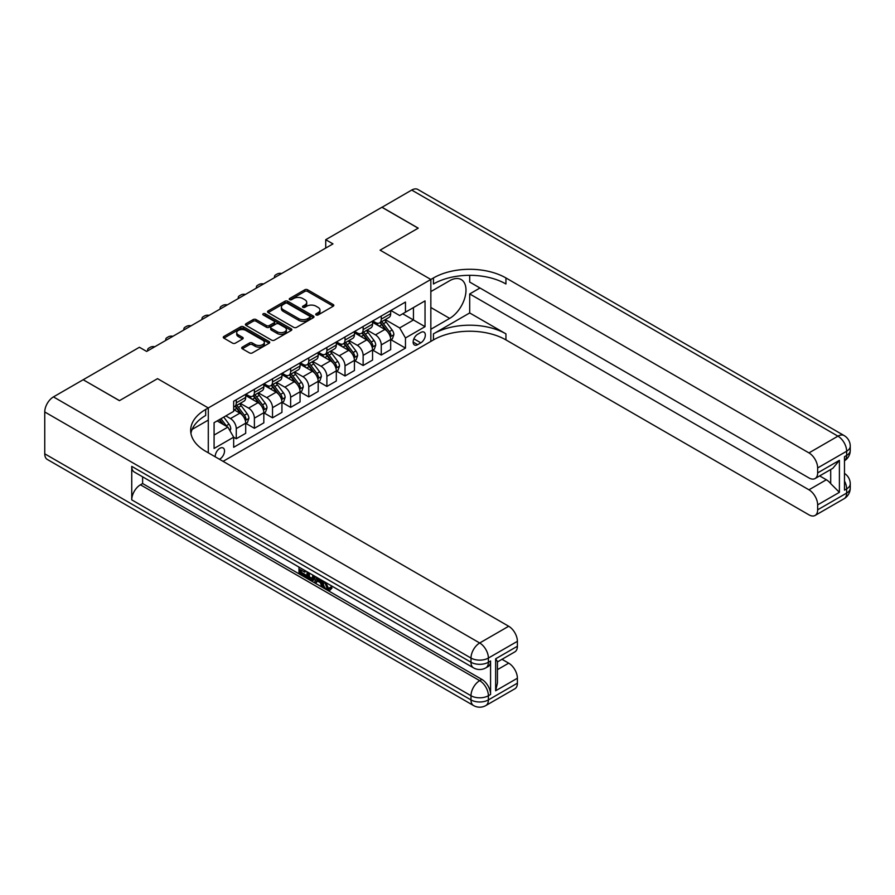 <?xml version="1.0" encoding="UTF-8"?>
<svg xmlns="http://www.w3.org/2000/svg" width="895" height="895" viewBox="0 0 895 895"><rect width="100%" height="100%" fill="white"/><g stroke="black" fill="none" stroke-linecap="round" stroke-linejoin="round"><path stroke-width="1.34" d="M316.125 314.939A1.41 0.817 0 0 0 318.117 314.939L333.242 306.202A2.014 1.163 0 0 0 333.824 305.385A2.014 1.163 0 0 0 333.242 304.557L307.623 289.779A2.014 1.163 0 0 0 304.781 289.779L289.656 298.505A1.41 0.817 0 0 0 289.242 299.075A1.41 0.817 0 0 0 289.656 299.657A1.41 0.817 0 0 0 291.647 299.657L293.605 298.527A6.444 3.714 0 0 1 302.711 298.527L304.848 299.758A6.444 3.714 0 0 1 306.728 302.387A6.444 3.714 0 0 1 304.848 305.016L302.89 306.146A1.41 0.817 0 0 0 302.476 306.716A1.41 0.817 0 0 0 302.89 307.298A1.41 0.817 0 0 0 304.882 307.298L306.84 306.168A6.444 3.714 0 0 1 315.946 306.168L318.083 307.399A6.444 3.714 0 0 1 319.962 310.028A6.444 3.714 0 0 1 318.083 312.657L316.125 313.787A1.41 0.817 0 0 0 315.711 314.358A1.41 0.817 0 0 0 316.125 314.939L316.125 313.787M219.432 459.247A6.556 3.793 120 0 0 219.89 459.012A6.556 3.793 120 0 0 224.175 453.228A6.556 3.793 120 0 0 223.168 447.97A6.556 3.793 120 0 0 219.89 448.294A6.556 3.793 120 0 0 215.27 456.842M242.299 347.126A2.014 1.163 0 0 0 241.717 347.942A2.014 1.163 0 0 0 242.299 348.77L249.492 352.91A2.014 1.163 0 0 0 252.334 352.91L269.126 343.221A2.014 1.163 0 0 0 269.719 342.393A2.014 1.163 0 0 0 269.126 341.577L243.507 326.787A2.014 1.163 0 0 0 240.665 326.787L223.873 336.486A2.014 1.163 0 0 0 223.28 337.303A2.014 1.163 0 0 0 223.873 338.131L232.555 343.143A2.014 1.163 0 0 0 235.396 343.143L242.59 338.992A2.014 1.163 0 0 0 243.172 338.165A2.014 1.163 0 0 0 242.59 337.348L238.283 334.864A5.381 3.11 0 0 1 236.705 332.66A5.381 3.11 0 0 1 240.028 329.785A5.381 3.11 0 0 1 245.89 330.468L262.761 340.201A5.381 3.11 0 0 1 264.338 342.393A5.381 3.11 0 0 1 261.016 345.269A5.381 3.11 0 0 1 255.142 344.597L252.334 342.975A2.014 1.163 0 0 0 249.492 342.975L242.299 347.126L242.299 348.77L249.492 344.642L249.492 342.975M44.75 453.821L470.994 699.912A12.306 7.104 120 0 0 473.544 705.54L47.301 459.448A12.306 7.104 -60 0 1 44.75 453.821L44.75 411.968A12.306 7.104 -60 0 1 53.454 396.899L83.168 379.737L119.415 400.669L157.542 378.652L119.494 400.624L83.246 379.782M83.246 379.704L139.419 347.26L146.668 351.444L332.974 243.887L325.724 239.703L381.908 207.271L418.155 228.191L380.095 250.164L430.842 279.464L208.289 407.952L157.542 378.652L208.289 407.952L205.682 409.451A51.261 29.591 0 0 0 190.669 430.383A51.261 29.591 0 0 0 205.682 451.304L508.696 626.254A12.306 7.104 60 0 1 517.388 641.323L488.39 658.06L488.39 662.244L490.572 660.991A12.306 7.104 60 0 1 488.021 666.618L485.851 667.871A12.306 7.104 -120 0 0 488.39 662.244A12.306 7.104 0 0 1 470.994 662.244L470.994 658.06L44.75 411.968M293.75 327.357A2.014 1.163 0 0 0 296.592 327.357L313.384 317.669A2.014 1.163 0 0 0 313.977 316.841A2.014 1.163 0 0 0 313.384 316.024L287.765 301.235A2.014 1.163 0 0 0 284.923 301.235L268.131 310.934A2.014 1.163 0 0 0 267.538 311.751A2.014 1.163 0 0 0 268.131 312.579L293.75 327.357M263.779 315.241A1.41 0.817 0 0 1 265.211 315.443L265.211 313.765L291.255 328.801A2.014 1.163 0 0 1 291.848 329.617A2.014 1.163 0 0 1 291.255 330.445L274.463 340.134A2.014 1.163 0 0 1 271.621 340.134L246.002 325.355L246.002 323.71A2.014 1.163 0 0 0 245.409 324.527A2.014 1.163 0 0 0 246.002 325.355M246.002 323.71L253.184 319.56A2.014 1.163 0 0 1 256.037 319.56L266.419 325.556A2.014 1.163 0 0 0 269.272 325.556L274.038 322.804A2.014 1.163 0 0 0 274.631 321.976A2.014 1.163 0 0 0 274.038 321.16L263.219 314.917A1.41 0.817 0 0 1 262.806 314.335A1.41 0.817 0 0 1 263.678 313.586A1.41 0.817 0 0 1 265.211 313.765M420.829 332.448L417.641 334.294A6.354 3.669 120 0 0 413.49 339.887A6.354 3.669 120 0 0 414.463 344.989A6.354 3.669 120 0 0 417.641 344.664L420.829 342.83A6.354 3.669 120 0 0 424.991 337.225A6.354 3.669 120 0 0 424.017 332.134A6.354 3.669 120 0 0 420.829 332.448M208.289 452.814L208.289 407.952L208.289 420.091L192.112 429.421M223.079 461.35L433.448 339.899A51.261 29.591 180 0 1 505.943 339.899L808.957 514.838A12.306 7.104 -120 0 0 815.099 515.453A12.306 7.104 -120 0 0 817.65 509.814L846.648 493.078L846.648 488.894L844.477 490.147L844.477 456.663L846.648 455.41L846.648 451.225L817.65 467.962L817.65 472.907L839.398 460.343L839.398 492.328L830.694 483.624L830.694 469.528M381.975 207.226L418.222 228.147L380.095 250.164L430.842 279.464L430.842 341.409L430.842 329.27L449.682 318.385A23.069 13.313 120 0 0 464.751 298.057A23.069 13.313 120 0 0 461.216 279.576A23.069 13.313 120 0 0 449.682 280.717L430.842 291.602L430.842 279.464L433.448 277.953A51.261 29.591 180 0 1 505.943 277.953L808.957 452.904L837.944 436.156L411.7 190.064L381.975 207.304M390.891 310.475L399.662 315.543L405.469 312.187L405.469 302.062L233.662 401.251L233.662 411.387L214.084 422.686L214.084 448.462L233.662 437.163L233.662 447.287L405.469 348.099L405.469 337.974L399.662 327.928L385.253 319.604M405.469 312.187L425.035 300.888L425.035 326.675L405.469 337.974M325.724 239.703L325.724 248.072M402.716 313.787L413.445 319.974L413.445 307.589L425.035 300.888M399.662 327.928L413.445 319.974L425.035 326.675M214.084 435.071L227.867 427.116L217.138 420.918M233.662 437.241L236.269 438.751L236.269 428.627A8.2 4.732 -120 0 0 230.474 418.58L225.831 415.906M236.269 438.751L245.7 433.314L245.7 423.178A8.2 4.732 -120 0 0 239.894 413.143L233.662 409.541M245.912 423.391L254.393 428.291L254.393 418.166A8.2 4.732 -120 0 0 248.597 408.12L240.263 403.309M254.393 428.291L263.824 422.854L263.824 412.718A8.2 4.732 -120 0 0 258.017 402.672L245.7 395.556M264.036 412.931L272.516 417.831L272.516 407.695A8.2 4.732 -120 0 0 266.721 397.648L258.387 392.849M272.516 417.831L281.936 412.382L281.936 402.258A8.2 4.732 -120 0 0 276.141 392.211L263.824 385.096M282.16 402.47L290.64 407.359L290.64 397.235A8.2 4.732 -120 0 0 284.845 387.188L276.51 382.389M290.64 407.359L300.06 401.922L300.06 391.797A8.2 4.732 -120 0 0 294.265 381.751L281.936 374.636M300.284 391.999L308.764 396.899L308.764 386.774A8.2 4.732 -120 0 0 302.969 376.728L294.634 371.917M308.764 396.899L318.184 391.462L318.184 381.337A8.2 4.732 -120 0 0 312.389 371.291L300.06 364.175M318.407 381.538L326.888 386.439L326.888 376.314A8.2 4.732 -120 0 0 321.081 366.268L312.758 361.457M326.888 386.439L336.307 381.001L336.307 370.866A8.2 4.732 -120 0 0 330.512 360.819L318.184 353.704M336.531 371.078L345.011 375.978L345.011 365.842A8.2 4.732 -120 0 0 339.205 355.796L330.881 350.997M345.011 375.978L354.431 370.53L354.431 360.405A8.2 4.732 -120 0 0 348.636 350.359L336.307 343.244M354.655 360.618L363.135 365.507L363.135 355.382A8.2 4.732 -120 0 0 357.329 345.336L349.005 340.536M363.135 365.507L372.555 360.07L372.555 349.945A8.2 4.732 -120 0 0 366.76 339.899L354.431 332.783M372.767 350.146L381.259 355.046L381.259 344.922A8.2 4.732 -120 0 0 375.452 334.875L367.129 330.065M381.259 355.046L390.679 349.609L390.679 339.485A8.2 4.732 -120 0 0 384.884 329.438L372.555 322.323M372.767 320.936L375.452 322.491A8.2 4.732 -120 0 0 379.558 322.894A8.2 4.732 -120 0 0 381.259 319.135L381.259 316.047M354.644 331.396L357.329 332.951A8.2 4.732 -120 0 0 361.435 333.354A8.2 4.732 -120 0 0 363.135 329.606L363.135 326.507M336.531 341.868L339.205 343.411A8.2 4.732 -120 0 0 343.311 343.814A8.2 4.732 -120 0 0 345.011 340.066L345.011 336.967M318.407 352.328L321.081 353.872A8.2 4.732 -120 0 0 325.187 354.286A8.2 4.732 -120 0 0 326.888 350.527L326.888 347.428M300.284 362.788L302.969 364.343A8.2 4.732 -120 0 0 307.063 364.746A8.2 4.732 -120 0 0 308.764 360.987L308.764 357.899M282.16 373.249L284.845 374.804A8.2 4.732 -120 0 0 288.94 375.206A8.2 4.732 -120 0 0 290.64 371.459L290.64 368.36M264.036 383.72L266.721 385.264A8.2 4.732 -120 0 0 270.816 385.667A8.2 4.732 -120 0 0 272.516 381.919L272.516 378.82M245.912 394.18L248.597 395.724A8.2 4.732 -120 0 0 252.692 396.138A8.2 4.732 -120 0 0 254.393 392.379L254.393 389.28M390.891 339.686L405.469 348.099M379.558 322.894L388.978 317.456A8.2 4.732 -120 0 0 390.679 313.697L390.679 310.599M361.435 333.354L370.854 327.917A8.2 4.732 -120 0 0 372.555 324.158L372.555 321.059M343.311 343.814L352.731 338.377A8.2 4.732 -120 0 0 354.431 334.629L354.431 331.53M325.187 354.286L334.607 348.837A8.2 4.732 -120 0 0 336.307 345.09L336.307 341.991M307.063 364.746L316.483 359.309A8.2 4.732 -120 0 0 318.184 355.55L318.184 352.451M288.94 375.206L298.371 369.769A8.2 4.732 -120 0 0 300.06 366.01L300.06 362.911M270.816 385.667L280.247 380.23A8.2 4.732 -120 0 0 281.936 376.482L281.936 373.383M252.692 396.138L262.123 390.69A8.2 4.732 -120 0 0 263.824 386.942L263.824 383.843M233.662 406.934A8.2 4.732 -120 0 0 234.568 406.598L243.999 401.161A8.2 4.732 -120 0 0 245.7 397.402L245.7 394.303M234.568 406.598A8.2 4.732 -120 0 0 236.269 402.839L236.269 399.741M227.867 427.116L233.662 437.163M316.685 315.13L318.083 314.335A6.444 3.714 0 0 0 319.962 311.695L319.962 310.028M306.728 302.387L306.728 304.054A6.444 3.714 0 0 1 304.848 306.694L303.45 307.488M333.242 304.557L333.242 306.202L307.623 291.446A2.014 1.163 0 0 0 304.781 291.446L290.215 299.847M313.384 316.024L313.384 317.669L287.765 302.913A2.014 1.163 0 0 0 284.923 302.913L268.153 312.59M309.827 317.423A1.41 0.817 0 0 0 310.241 316.841A1.41 0.817 0 0 0 309.827 316.271L287.34 303.293A1.41 0.817 0 0 0 285.348 303.293L283.29 304.479A6.444 3.714 0 0 0 281.399 307.108A6.444 3.714 0 0 0 283.29 309.737L298.661 318.609A6.444 3.714 0 0 0 307.768 318.609L309.827 317.423L309.827 319.09A1.41 0.817 0 0 0 310.241 318.519L310.241 316.841M281.399 307.108L281.399 308.786A6.444 3.714 0 0 0 283.29 311.415L283.29 309.737M309.827 319.09L307.768 320.287A6.444 3.714 0 0 1 298.661 320.287L283.29 311.415M246.024 325.366L253.184 321.227L253.184 319.56M274.631 321.976L274.631 323.654A2.014 1.163 0 0 1 274.038 324.482L269.272 327.234A2.014 1.163 0 0 1 266.419 327.234L256.037 321.227A2.014 1.163 0 0 0 253.184 321.227M265.211 315.443L291.233 330.456M277.204 331.776A5.381 3.11 0 0 0 283.066 332.448A5.381 3.11 0 0 0 286.389 329.584A5.381 3.11 0 0 0 284.811 327.38L278.871 323.956A2.014 1.163 0 0 0 276.029 323.956L271.263 326.709A2.014 1.163 0 0 0 270.67 327.525A2.014 1.163 0 0 0 271.263 328.353L277.204 331.776L277.204 333.455A5.381 3.11 0 0 0 283.066 334.126A5.381 3.11 0 0 0 286.389 331.251L286.389 329.584M270.67 327.525L270.67 329.203A2.014 1.163 0 0 0 271.263 330.02L271.263 328.353M277.204 333.455L271.263 330.02M264.338 342.393L264.338 344.072A5.381 3.11 0 0 1 261.016 346.947A5.381 3.11 0 0 1 255.142 346.275L252.334 344.642A2.014 1.163 0 0 0 249.492 344.642M236.705 332.66L236.705 334.338A5.381 3.11 0 0 0 238.283 336.531L238.283 334.864M242.556 339.004L238.283 336.531M269.126 341.577L269.126 343.221L243.507 328.465A2.014 1.163 0 0 0 240.665 328.465L223.895 338.142M390.679 339.809L392.413 338.813L393.867 334.629A5.437 3.132 -120 0 0 392.133 329.998L386.204 322.088A15.685 9.051 -120 0 0 384.492 320.041M378.607 325.814A15.685 9.051 -120 0 0 375.397 322.457M390.186 336.486L390.936 334.853A5.437 3.132 -120 0 0 389.381 331.586L383.452 323.677A15.685 9.051 -120 0 0 381.74 321.629M380.286 322.469A13.022 7.518 60 0 1 382.422 324.907L387.434 331.597M380.006 322.636A15.685 9.051 60 0 1 381.717 324.684L385.656 329.942M281.656 273.512A4.106 2.372 -0 0 0 277.159 274.027L275.705 274.854A4.106 2.372 -0 0 0 274.508 276.533A4.106 2.372 -0 0 0 274.832 277.461M372.555 350.281L374.3 349.274L375.743 345.09A5.437 3.132 -120 0 0 374.009 340.458L368.091 332.548A15.685 9.051 -120 0 0 366.379 330.501M360.484 336.274A15.685 9.051 -120 0 0 357.273 332.918M372.063 346.947L372.812 345.313A5.437 3.132 -120 0 0 371.257 342.047L365.328 334.148A15.685 9.051 -120 0 0 363.616 332.09M362.162 332.94A13.022 7.518 60 0 1 364.299 335.368L369.311 342.058M361.882 333.097A15.685 9.051 60 0 1 363.594 335.144L367.532 340.402M263.533 283.983A4.106 2.372 -0 0 0 259.035 284.487L257.581 285.326A4.106 2.372 -0 0 0 256.384 286.993A4.106 2.372 -0 0 0 256.708 287.921M354.431 360.741L356.176 359.734L357.62 355.55A5.437 3.132 -120 0 0 355.886 350.918L349.967 343.02A15.685 9.051 -120 0 0 348.256 340.961M342.36 346.734A15.685 9.051 -120 0 0 339.149 343.378M353.939 357.407L354.688 355.785A5.437 3.132 -120 0 0 353.133 352.518L347.204 344.609A15.685 9.051 -120 0 0 345.492 342.561M344.038 343.4A13.022 7.518 60 0 1 346.175 345.828L351.187 352.518M343.758 343.557A15.685 9.051 60 0 1 345.47 345.615L349.408 350.862M245.409 294.444A4.106 2.372 -0 0 0 240.912 294.947L239.457 295.786A4.106 2.372 -0 0 0 238.26 297.464A4.106 2.372 -0 0 0 238.585 298.382M336.307 371.201L338.053 370.194L339.496 366.01A5.437 3.132 -120 0 0 337.762 361.39L331.844 353.48A15.685 9.051 -120 0 0 330.132 351.433M324.236 357.206A15.685 9.051 -120 0 0 321.025 353.838M335.815 367.879L336.565 366.245A5.437 3.132 -120 0 0 335.01 362.978L329.08 355.069A15.685 9.051 -120 0 0 327.38 353.022M325.914 353.861A13.022 7.518 60 0 1 328.051 356.288L333.063 362.978M325.635 354.028A15.685 9.051 60 0 1 327.346 356.076L331.284 361.334M227.285 304.904A4.106 2.372 -0 0 0 222.788 305.408L221.333 306.247A4.106 2.372 -0 0 0 220.136 307.925A4.106 2.372 -0 0 0 220.461 308.842M318.184 381.662L319.929 380.666L321.372 376.482A5.437 3.132 -120 0 0 319.638 371.85L313.72 363.941A15.685 9.051 -120 0 0 312.008 361.893M306.112 367.666A15.685 9.051 -120 0 0 302.902 364.31M317.691 378.339L318.441 376.705A5.437 3.132 -120 0 0 316.886 373.439L310.968 365.529A15.685 9.051 -120 0 0 309.256 363.482M307.791 364.321A13.022 7.518 60 0 1 309.927 366.76L314.939 373.45M307.511 364.489A15.685 9.051 60 0 1 309.222 366.536L313.161 371.794M209.161 315.364A4.106 2.372 -0 0 0 204.664 315.879L203.221 316.707A4.106 2.372 -0 0 0 202.013 318.385A4.106 2.372 -0 0 0 202.337 319.314M469.696 312.948L433.448 333.869A51.261 29.591 180 0 1 505.943 333.869L469.696 312.948L469.696 293.94L479.988 288M469.696 275.313L469.696 282.059L808.957 477.93A12.306 7.104 -120 0 0 815.099 478.534A12.306 7.104 -120 0 0 817.65 472.907M839.398 492.328L817.65 504.881L817.65 509.814M817.65 504.881A12.306 7.104 -120 0 0 808.957 489.811L826.353 479.765A12.306 7.104 60 0 1 830.694 483.624M469.696 293.94L808.957 489.811M411.7 190.064A12.306 7.104 -60 0 1 417.853 189.46L844.097 435.552A12.306 7.104 120 0 0 837.944 436.156A12.306 7.104 60 0 1 846.648 451.225A12.306 7.104 180 0 0 850.25 446.202A12.306 12.306 0 0 0 844.097 435.552M817.65 467.962A12.306 7.104 -120 0 0 808.957 452.904M819.663 475.905L826.353 479.765M433.448 277.953L433.448 283.983A51.261 29.591 180 0 1 505.943 283.983L505.943 277.953M815.099 478.534L832.887 468.264L839.398 460.343M325.679 582.455L328.375 588.082L329.382 588.429M324.639 581.907L327.212 588.742L328.901 588.955L330.814 586.975L332.034 588.004L329.863 590.308L327.324 589.973C324.65 588.16 323.308 585.643 323.296 582.421L323.397 581.191M317.546 581.101L315.823 583.204L314.525 582.455L316.718 577.331M322.234 580.519L323.968 586.572L322.815 587.232L321.506 586.482L320.522 582.824L316.808 580.687L315.823 583.204M301.369 570.216L301.369 572.364L306.504 575.317L306.504 576.481L305.34 577.152L298.986 573.482L298.986 567.094M305.945 571.111L304.781 572.196L300.205 569.556L300.205 573.024L301.369 572.364M131.744 466.373L470.994 662.244A12.306 7.104 120 0 0 473.544 667.871L134.284 472.012A12.306 7.104 -60 0 1 131.744 466.373L131.744 499.857A12.306 7.104 -60 0 1 140.437 484.788L142.618 483.535L481.868 679.406A12.306 7.104 60 0 1 490.572 694.475L490.572 660.991M142.618 483.535L142.618 476.811M315.308 576.514L314.111 579.815L312.948 580.475L310.129 579.915L307.007 578.114L307.007 571.726M495.64 658.809L497.452 661.539L497.441 683.042L495.64 690.783L495.64 658.809L517.388 646.257L517.388 641.323M517.388 646.257A12.306 7.104 60 0 1 514.849 651.884L497.441 661.931M502.005 659.302L508.696 663.161A12.306 7.104 60 0 1 517.388 678.231L495.64 690.783M490.572 694.475L488.39 695.728L488.39 699.912L517.388 683.176L517.388 678.231M517.388 683.176A12.306 7.104 60 0 1 514.849 688.803L485.851 705.54A12.306 7.104 -120 0 0 488.39 699.912A12.306 7.104 0 0 1 470.994 699.912L470.994 695.728L131.744 499.857M205.682 409.451L205.682 415.481A51.261 29.591 0 0 0 190.937 433.393M300.205 573.024L305.34 575.988L306.504 575.317M305.34 575.988L305.34 577.152M300.205 567.799L305.296 570.741M304.781 571.032L304.781 572.196M314.055 575.798L312.948 580.475M308.238 572.442L308.238 577.667L312.086 579.177L312.836 575.093M314.145 577.163L315.286 576.503M309.401 573.102L309.401 576.995L313.25 578.506M308.238 577.667L309.401 576.995M310.028 578.696L311.192 578.025M320.611 579.58L322.815 587.232M317.87 577.991L317.177 579.736L320.153 581.448L319.47 578.92M318.598 578.416L318.34 579.065L319.728 579.859M317.177 579.736L318.34 579.065M327.212 588.742L328.375 588.082M324.516 583.126L325.635 582.477M329.651 587.646L330.881 588.675L332.034 588.004M330.881 588.675L329.863 590.308M300.06 392.133L301.805 391.126L303.248 386.942A5.437 3.132 -120 0 0 301.514 382.31L295.596 374.401A15.685 9.051 -120 0 0 293.884 372.354M287.989 378.126A15.685 9.051 -120 0 0 284.778 374.77M299.568 388.799L300.317 387.166A5.437 3.132 -120 0 0 298.762 383.899L292.844 376.001A15.685 9.051 -120 0 0 291.132 373.942M289.667 374.792A13.022 7.518 60 0 1 291.804 377.22L296.816 383.91M289.387 374.949A15.685 9.051 60 0 1 291.099 376.996L295.037 382.254M191.038 325.836A4.106 2.372 -0 0 0 186.54 326.339L185.097 327.178A4.106 2.372 -0 0 0 183.889 328.845A4.106 2.372 -0 0 0 184.213 329.774M281.936 402.593L283.681 401.586L285.125 397.402A5.437 3.132 -120 0 0 283.391 392.771L277.472 384.872A15.685 9.051 -120 0 0 275.761 382.814M269.865 388.587A15.685 9.051 -120 0 0 266.654 385.23M281.444 399.259L282.193 397.637A5.437 3.132 -120 0 0 280.638 394.371L274.72 386.461A15.685 9.051 -120 0 0 273.009 384.414M271.543 385.253A13.022 7.518 60 0 1 273.68 387.68L278.692 394.371M271.263 385.409A15.685 9.051 60 0 1 272.975 387.468L276.913 392.715M172.914 336.296A4.106 2.372 -0 0 0 168.417 336.8L166.973 337.639A4.106 2.372 -0 0 0 165.765 339.317A4.106 2.372 -0 0 0 166.09 340.234M263.824 413.054L265.558 412.047L267.012 407.863A5.437 3.132 -120 0 0 265.278 403.242L259.349 395.333A15.685 9.051 -120 0 0 257.637 393.285M251.741 399.058A15.685 9.051 -120 0 0 248.53 395.691M263.32 409.731L264.07 408.098A5.437 3.132 -120 0 0 262.515 404.831L256.596 396.921A15.685 9.051 -120 0 0 254.885 394.874M253.419 395.713A13.022 7.518 60 0 1 255.556 398.141L260.579 404.831M253.14 395.881A15.685 9.051 60 0 1 254.851 397.928L258.789 403.186M154.801 346.757A4.106 2.372 -0 0 0 150.293 347.26L148.85 348.099A4.106 2.372 -0 0 0 147.641 349.777A4.106 2.372 -0 0 0 147.966 350.695M245.7 423.514L247.434 422.518L248.888 418.334A5.437 3.132 -120 0 0 247.154 413.703L241.225 405.793A15.685 9.051 -120 0 0 239.513 403.746M245.196 420.191L245.946 418.558A5.437 3.132 -120 0 0 244.391 415.291L238.473 407.382A15.685 9.051 -120 0 0 236.761 405.334M235.295 406.173A13.022 7.518 60 0 1 237.444 408.612L242.455 415.302M235.016 406.341A15.685 9.051 60 0 1 236.727 408.388L240.665 413.647M230.037 430.887L230.765 428.794A5.437 3.132 -120 0 0 229.03 424.163L223.739 417.104M226.771 426.49A5.437 3.132 -120 0 0 226.278 425.751L220.987 418.703M219.622 419.486L223.426 424.554M219.253 419.699L222.463 424.006M230.474 418.58L239.894 413.143M248.597 408.12L258.017 402.672M266.721 397.648L276.141 392.211M284.845 387.188L294.265 381.751M302.969 376.728L312.389 371.291M321.081 366.268L330.512 360.819M339.205 355.796L348.636 350.359M357.329 345.336L366.76 339.899M375.452 334.875L384.884 329.438M381.259 319.135L390.679 313.697M381.259 344.922L390.679 339.485M363.135 355.382L372.555 349.945M363.135 329.606L372.555 324.158M345.011 365.842L354.431 360.405M345.011 340.066L354.431 334.629M326.888 376.314L336.307 370.866M326.888 350.527L336.307 345.09M308.764 386.774L318.184 381.337M308.764 360.987L318.184 355.55M290.64 397.235L300.06 391.797M290.64 371.459L300.06 366.01M272.516 407.695L281.936 402.258M272.516 381.919L281.936 376.482M254.393 418.166L263.824 412.718M254.393 392.379L263.824 386.942M236.269 428.627L245.7 423.178M236.269 402.839L245.7 397.402M413.882 338.813L420.829 342.83M413.154 342.069L417.641 344.664M318.083 314.335L318.083 312.657M302.89 307.298L302.89 306.146M304.848 306.694L304.848 305.016M289.656 299.657L289.656 298.505M304.781 291.446L304.781 289.779M307.623 291.446L307.623 289.779M268.131 312.579L268.131 310.934M284.923 302.913L284.923 301.235M287.765 302.913L287.765 301.235M298.661 320.287L298.661 318.609M307.768 320.287L307.768 318.609M256.037 321.227L256.037 319.56M266.419 327.234L266.419 325.556M269.272 327.234L269.272 325.556M274.038 324.482L274.038 322.804M291.255 330.445L291.255 328.801M252.334 344.642L252.334 342.975M255.142 346.275L255.142 344.597M242.59 338.992L242.59 337.348M223.873 338.131L223.873 336.486M240.665 328.465L240.665 326.787M243.507 328.465L243.507 326.787M390.276 336.788L393.834 334.73M383.452 323.677L386.204 322.088M379.178 326.149L381.717 324.684M389.381 331.586L392.133 329.998M388.945 333.712L390.936 334.853M372.152 347.249L375.71 345.19M365.328 334.148L368.091 332.548M361.054 336.609L363.594 335.144M371.257 342.047L374.009 340.458M370.821 344.172L372.812 345.313M354.028 357.709L357.586 355.651M347.204 344.609L349.967 343.02M342.942 347.07L345.47 345.615M353.133 352.518L355.886 350.918M352.697 354.633L354.688 355.785M335.905 368.169L339.462 366.122M329.08 355.069L331.844 353.48M324.818 357.53L327.346 356.076M335.01 362.978L337.762 361.39M334.585 365.104L336.565 366.245M317.781 378.641L321.339 376.582M310.968 365.529L313.72 363.941M306.694 368.002L309.222 366.536M316.886 373.439L319.638 371.85M316.461 375.564L318.441 376.705M433.448 333.869L433.448 339.899M505.943 333.869L505.943 339.899M844.477 480.995A12.306 7.104 60 0 1 846.648 488.894A12.306 7.104 180 0 0 850.25 483.871A12.306 12.306 0 0 0 844.477 473.444M844.097 498.705A12.306 12.306 0 0 0 850.25 488.055A12.306 7.104 0 0 1 846.648 493.078A12.306 7.104 60 0 1 844.097 498.705L815.099 515.453M846.648 455.41A12.306 7.104 60 0 1 844.477 460.802A12.306 12.306 0 0 0 850.25 450.386A12.306 7.104 0 0 1 846.648 455.41M430.842 307.5L449.682 318.385M53.454 396.899L479.698 642.99L508.696 626.254M140.437 484.788L479.698 680.659L481.868 679.406M497.441 669.661L508.696 663.161M479.698 642.99A12.306 7.104 120 0 0 470.994 658.06A12.306 7.104 180 0 0 488.39 658.06A12.306 7.104 -120 0 0 479.698 642.99M479.698 680.659A12.306 7.104 120 0 0 470.994 695.728A12.306 7.104 180 0 0 488.39 695.728A12.306 7.104 -120 0 0 479.698 680.659M299.657 389.101L303.215 387.043M292.844 376.001L295.596 374.401M288.57 378.462L291.099 376.996M298.762 383.899L301.514 382.31M298.337 386.025L300.317 387.166M281.533 399.562L285.091 397.503M274.72 386.461L277.472 384.872M270.447 388.922L272.975 387.468M280.638 394.371L283.391 392.771M280.213 396.485L282.193 397.637M263.41 410.022L266.967 407.975M256.596 396.921L259.349 395.333M252.323 399.383L254.851 397.928M262.515 404.831L265.278 403.242M262.09 406.945L264.07 408.098M245.286 420.493L248.844 418.435M238.473 407.382L241.225 405.793M234.199 409.854L236.727 408.388M244.391 415.291L247.154 413.703M243.966 417.417L245.946 418.558M229.344 429.689L230.731 428.895M226.278 425.751L229.03 424.163M274.508 276.533L274.508 277.64M256.384 286.993L256.384 288.112M238.26 297.464L238.26 298.572M220.136 307.925L220.136 309.032M202.013 318.385L202.013 319.493M850.25 483.871L850.25 488.055M850.25 446.202L850.25 450.386M473.544 667.871A12.306 12.306 0 0 0 485.851 667.871M473.544 705.54A12.306 12.306 0 0 0 485.851 705.54M183.889 328.845L183.889 329.964M165.765 339.317L165.765 340.424M147.641 349.777L147.641 350.885"/></g></svg>
